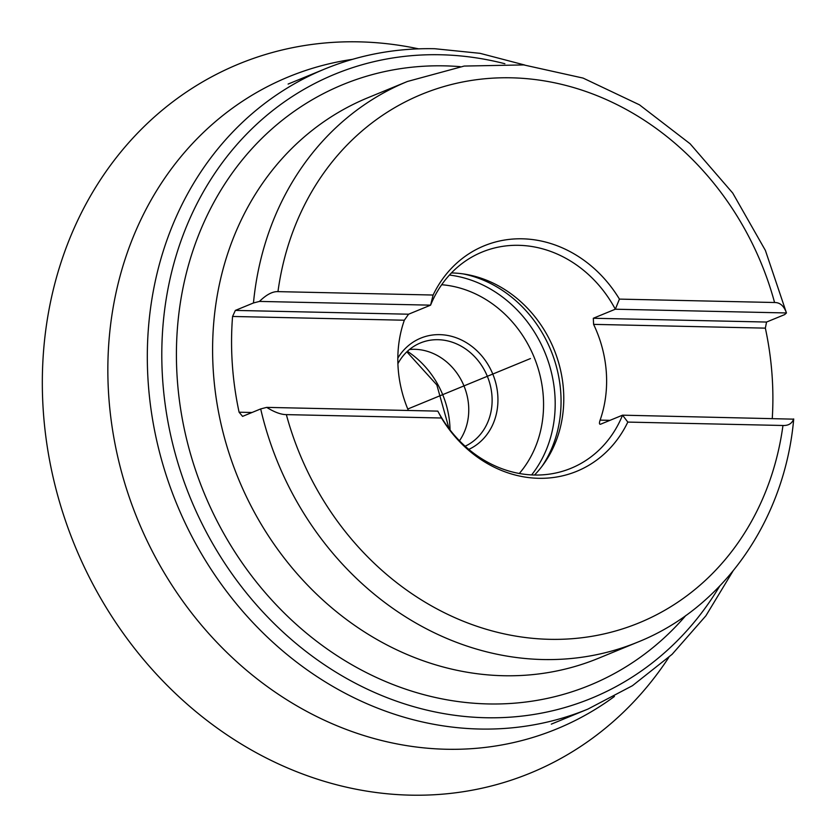 <?xml version="1.0" encoding="UTF-8"?>
<svg xmlns="http://www.w3.org/2000/svg" width="837" height="837" viewBox="0 0 837 837"><rect width="100%" height="100%" fill="white"/><g stroke="black" fill="none" stroke-linecap="round" stroke-linejoin="round"><path stroke-width="1.26" d="M266.679 407.378L260.684 408.927A303.057 264.806 -112.4 0 0 542.972 659.535A303.057 264.806 67.6 0 0 637.92 642.052C723.733 607.735 784.824 519.651 793.706 419.159L622.55 415.173L627.813 422.089A121.888 106.508 -112.4 0 1 441.497 418.008L286.348 414.618C280.991 414.608 274.442 412.191 266.679 407.378L437.814 411.124A116.898 102.135 67.6 0 0 534.393 475.018A116.898 102.135 67.6 0 0 571.022 468.281A116.898 102.135 67.6 0 0 622.55 415.173L600.537 424.223C599.261 424.464 599.125 423.093 600.119 420.122A116.898 102.135 -112.4 0 0 593.59 324.369L593.318 318.259L615.321 309.209L786.456 312.954L784.656 314.607L766.546 322.046L765.353 328.135A303.057 264.806 -112.4 0 1 772.269 418.448M260.684 408.927L242.573 416.376L239.1 412.212A303.057 264.806 -112.4 0 1 232.571 316.459L235.354 310.412L253.465 302.963L259.46 301.414L430.584 305.16L408.582 314.21L404.334 320.226A116.898 102.135 -112.4 0 0 408.372 410.475M259.46 301.414C266.396 294.634 272.569 291.381 277.968 291.632L433.106 295.032A121.888 106.508 -112.4 0 1 619.432 299.112L774.57 302.513C780.042 302.471 783.997 305.944 786.456 312.954L765.384 250.409L732.752 193.096L690.106 143.776L639.426 104.803L583.086 78.082L523.732 64.92L464.2 66.06L407.42 81.482L368.039 97.678A303.057 264.806 -112.4 0 0 221.533 426.159A303.057 264.806 -112.4 0 0 503.581 675.731A303.057 264.806 -112.4 0 0 598.539 658.248L637.92 642.052M619.432 299.112L615.321 309.209A116.898 102.135 67.6 0 0 518.741 245.314A116.898 102.135 67.6 0 0 482.112 252.052A116.898 102.135 67.6 0 0 430.584 305.16L433.106 295.032M451.425 272.935A116.898 102.135 -112.4 0 1 451.551 272.935A116.898 102.135 67.6 0 1 465.895 274.337A116.898 102.135 67.6 0 1 553.843 348.945A116.898 102.135 67.6 0 1 543.82 463.844A116.898 102.135 67.6 0 1 534.519 475.018M437.814 411.124L441.497 418.008M627.813 422.089L782.961 425.489C788.464 425.709 792.032 423.522 793.675 418.918M542.146 466.125A120.361 105.159 67.6 0 0 463.102 273.887M468.804 449.396A60.609 52.961 67.6 0 0 495.87 383.377A60.609 52.961 67.6 0 0 439.749 334.643A60.609 52.961 67.6 0 0 397.826 358.1M465.131 446.226A56.278 49.174 67.6 0 0 490.189 384.915A56.278 49.174 67.6 0 0 438.086 339.696A56.278 49.174 67.6 0 0 420.456 342.94A56.278 49.174 67.6 0 0 397.899 363.697M459.461 440.775A56.278 49.174 67.6 0 0 462.265 382.101A56.278 49.174 67.6 0 0 414.723 349.301A56.278 49.174 67.6 0 0 409.492 349.5M668.784 657.432A383.336 334.946 67.6 0 1 410.371 795.15A383.336 334.946 -112.4 0 1 43.294 411.019A383.336 334.946 -112.4 0 1 359.021 41.85A383.336 334.946 67.6 0 1 418.542 48.839M407.765 409.021L530.459 358.56L407.765 409.021M524.757 65.035L480.03 53.327L434.738 48.724C396.372 47.95 359.722 54.698 324.787 68.99L324.787 68.99A346.037 302.356 67.6 0 0 157.513 444.049A346.037 302.356 67.6 0 0 479.559 729.027A346.037 302.356 67.6 0 0 587.982 709.065L632.448 685.702L672.111 654.314L705.894 615.791L732.898 571.2M504.878 63.727A337.374 294.791 67.6 0 0 440.534 54.761A337.374 294.791 67.6 0 0 162.65 379.674A337.374 294.791 67.6 0 0 485.732 717.738A337.374 294.791 67.6 0 0 719.684 586.12M685.869 615.457A324.704 283.712 -112.4 0 1 488.17 703.938A324.704 283.712 -112.4 0 1 177.235 378.565A324.704 283.712 -112.4 0 1 444.667 65.861A324.704 283.712 -112.4 0 1 460.204 66.657M235.354 310.412L408.582 314.21M593.318 318.259L766.546 322.046M286.348 414.618A285.741 249.667 67.6 0 0 549.606 639.322A285.741 249.667 67.6 0 0 782.961 425.489M774.57 302.513A285.741 249.667 67.6 0 0 511.323 77.81A285.741 249.667 67.6 0 0 277.968 291.632M253.465 302.963A303.057 264.806 -112.4 0 1 407.42 81.482M232.571 316.459L404.334 320.226M593.59 324.369L765.353 328.135M239.1 412.212L252.01 412.495M600.119 420.122L609.974 420.341M531.631 474.914A120.361 105.159 67.6 0 0 544.96 352.597A120.361 105.159 67.6 0 0 449.438 275.049M519.306 473.491A111.698 97.594 67.6 0 0 534.069 357.085A111.698 97.594 67.6 0 0 441.695 284.726M450.044 429.988A86.588 75.654 67.6 0 0 407.399 351.32M352.45 59.343A352.534 308.037 -112.4 0 0 111.394 421.963A352.534 308.037 -112.4 0 0 446.33 749.251A352.534 308.037 67.6 0 0 614.431 696.457M324.787 68.99L288.116 84.066M587.982 709.065L551.301 724.141M449.071 428.711L436.83 384.915L406.855 351.833"/></g></svg>
